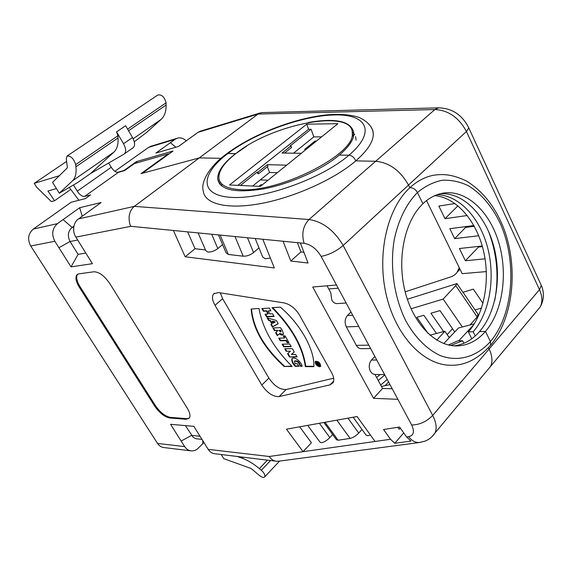 <?xml version="1.0" encoding="UTF-8"?>
<svg xmlns="http://www.w3.org/2000/svg" width="572" height="572" viewBox="0 0 572 572"><rect width="100%" height="100%" fill="white"/><g stroke="black" fill="none" stroke-linecap="round" stroke-linejoin="round"><path stroke-width="0.86" d="M272.908 327.963L280.459 327.663C282.482 330.33 283.433 332.654 283.312 334.634C282.325 335.406 281.045 335.135 279.465 333.812L277.277 335.628L275.618 332.711L277.277 331.159L276.919 330.523L274.417 330.616L272.908 327.963M251.115 309.009L259.044 308.501C262.476 328.478 273.516 347.819 292.178 366.516L284.105 366.459C263.856 347.983 252.86 328.828 251.115 309.009M319.612 366.795L320.699 366.294C320.277 362.619 318.475 361.025 315.308 361.511C315.072 364.042 316.509 365.801 319.612 366.795M271.986 307.672C291.563 327.527 302.681 347.175 305.348 366.609L313.835 366.673C314.836 350.007 300.507 324.109 280.337 307.135L271.986 307.672M261.869 308.587L263.399 311.275L266.337 311.104L267.996 314.021L265.058 314.185L266.581 316.859L274.102 316.459L272.572 313.756L269.812 313.914L268.154 310.989L270.906 310.825L269.369 308.115L261.869 308.587M268.633 320.463L270.127 320.885L271.829 323.881L270.892 324.417L272.386 327.041L278.199 323.68L276.39 320.499L267.124 317.817L268.633 320.463L269.004 320.113L267.818 318.018M333.676 378.185L286.129 389.525C280.008 389.775 274.26 385.971 268.89 378.106L222.615 298.684L220.32 292.843M295.123 363.72L294.444 361.282C297.004 360.753 298.942 362.398 300.236 366.237L302.173 366.252C301.28 361.633 294.065 355.898 291.899 358.794C291.413 360.911 292.499 363.413 295.152 366.287L298.906 366.316L297.433 363.735L295.123 363.72M282.153 344.18L283.64 346.789L291.234 346.661L289.739 344.029L282.153 344.18M283.319 335.943L284.498 338.016L278.728 338.174L280.23 340.798L286 340.662L287.18 342.735L288.982 342.692L285.128 335.886L283.319 335.943M284.763 348.756L292.356 348.648L294.265 352.009L291.341 354.483L295.645 354.447L297.075 356.964L289.461 357L287.566 353.675L290.462 351.208L286.193 351.258L284.763 348.756M246.761 146.067L235.685 153.696L227.892 153.51L226.319 154.075L227.892 153.51L235.65 153.618C223.495 163.006 217.51 171.45 217.696 178.95C219.848 189.975 235.035 193.307 263.249 188.939C290.011 183.984 321.986 169.705 339.346 155.062L348.977 155.198C352.052 155.584 354.311 157.479 355.763 160.889C334.384 179.343 294.187 197.44 260.546 203.603C226.827 209.831 204.426 203.854 203.274 190.912C200.407 182.318 209.652 166.016 226.355 154.04M220.263 183.119L220.377 182.232M299.621 315.258L331.71 372.851C333.941 377.027 334.37 380.351 332.997 382.811L329.987 384.877L279.086 396.596C272.987 396.796 267.224 392.943 261.812 385.049L215.015 305.341C212.219 300.307 211.754 296.496 213.628 293.894L218.433 292.549L284.041 302.903C290.218 304.333 295.409 308.451 299.621 315.258M189.303 418.132L186.772 418.661L186.114 419.283L169.72 417.982C164.464 416.916 159.438 412.941 154.64 406.056L79.386 287.344C75.804 281.367 75.025 277.127 77.048 274.639L78.786 273.859L93.951 271.772C99.185 271.914 104.519 275.926 109.953 283.805L187.258 408.158C189.968 412.712 190.648 416.044 189.289 418.153L186.114 419.283M169.72 417.982L170.37 417.374C165.115 416.309 160.089 412.341 155.291 405.455L80.109 286.786C76.619 280.974 75.797 276.784 77.642 274.217M170.37 417.374L186.772 418.661M440.175 193.765C462.848 192.07 484.963 214.457 493.464 245.188C502.023 275.918 496.482 312.055 479.543 331.588C472.2 339.947 463.685 344.702 453.989 345.845M479.543 331.588L485.478 331.417C477.327 340.733 467.824 345.574 456.957 345.931C435.392 346.446 412.905 323.63 404.897 290.783C396.796 257.986 404.847 220.771 422.937 203.725C429.093 197.912 435.814 194.38 443.086 193.143C466.144 189.346 489.51 211.204 498.77 242.521C508.122 273.824 502.795 311.332 485.478 331.417L490.426 341.527L490.69 345.152L489.961 346.003L490.69 345.152L490.426 341.527L485.478 331.417L479.543 331.588M417.446 192.521L422.937 203.725L417.446 192.521C415.472 189.16 412.927 187.573 409.817 187.759C412.927 187.573 415.472 189.16 417.446 192.521C406.413 203.711 398.205 220.306 394.158 240.147C389.768 267.181 394.172 297.411 405.834 320.885C415.172 337.759 427.448 349.871 440.84 355.813C458.844 362.24 477.005 356.563 490.426 341.527C513.763 314.15 517.474 260.339 499.578 222.022C491.498 205.741 481.138 193.665 468.504 185.786C459.959 181.689 451.236 179.844 442.335 180.244C433.512 182.003 425.218 186.1 417.446 192.521M450.943 365.251C424.152 365.415 396.189 336.786 386.443 295.681C376.569 254.64 387.108 208.487 409.817 187.759C417.167 181.024 425.125 176.841 433.683 175.218C443.936 173.824 452.137 174.396 466.237 180.881C483.247 191.298 496.003 207.793 504.511 230.373C518.375 269.319 513.163 318.032 490.69 345.152C478.185 358.959 464.936 365.658 450.943 365.251M59.295 193.229L72.487 180.831C75.447 177.978 76.591 173.295 75.926 166.774L75.683 164.6C73.709 158.58 70.814 155.741 67.01 156.077L66.281 158.644L67.389 167.803L52.56 182.361L59.295 193.229L77.506 182.632L90.576 173.523L124.052 154.082L133.262 147.647C135.242 145.61 134.992 142.242 132.504 137.545L123.531 143.751L116.574 131.867L125.625 125.718L132.504 137.545M90.576 173.523L113.892 152.123C117.038 149.156 118.418 144.43 118.046 137.938L117.896 135.771L116.574 131.867M57.465 223.638C52.202 228.385 51.323 234.255 54.84 241.255L30.731 245.996C27.263 239.303 28.121 233.662 33.312 229.065L57.457 223.638L63.077 219.612L72.108 227.442C67.954 231.117 67.267 235.807 70.049 241.513L78.099 254.368L85.814 253.067M73.731 227.091L72.108 227.442L73.91 226.133M63.077 219.612L79.665 207.722L101.13 202.531L78.521 218.904C73.466 221.943 71.936 231.381 75.869 237.123L92.428 263.678L71.05 266.895L78.099 254.368M82.211 216.23L79.665 207.722M71.05 266.895L54.84 241.255M201.995 439.403L195.867 438.703L193.1 437.222L185.407 425.611M203.961 442.556L198.262 448.148C196.368 450.178 193.958 451.079 191.034 450.858C188.431 450.479 186.308 449.063 184.663 446.61L170.556 424.295L193.858 426.354L208.201 449.363L269.205 456.492C271.099 459.259 273.445 460.846 276.233 461.254L278.857 461.182M214.693 453.732L214.579 453.725C211.976 453.324 209.852 451.866 208.201 449.363M191.027 450.858L163.728 447.533C161.175 447.175 159.109 445.81 157.529 443.436L184.663 446.61M353.167 417.238L366.073 435.092L367.996 435.721L370.377 434.956M323.881 422.479L336.429 439.689L338.116 440.233L350.121 438.417C353.038 437.73 355.906 435.943 358.737 433.054L361.99 429.436M307.715 425.375L320.063 442.227L321.621 442.721C324.331 442.077 327.07 440.361 329.844 437.573L332.654 434.513M286.458 429.179L357.078 416.538L375.075 441.47L303.06 451.687L286.458 429.179M269.205 456.492L303.06 451.687L311.397 442.735L299.699 426.812M403.725 432.89L394.759 443.293L390.54 439.275L383.533 429.515L399.528 427.019L406.649 436.987L410.932 441.098L394.759 443.293M400.271 428.056L399.199 429.286L397.776 427.291M443.786 343.558L458.465 327.992L474.288 323.831M473.695 324.782L458.73 340.848M327.027 285.8L330.788 292.757L331.789 300.057C333.183 302.459 334.97 303.639 337.158 303.589L346.153 303.017M374.86 356.463L371.471 360.045C368.919 363.356 368.561 367.11 370.399 371.299L372.386 373.623L374.789 374.481M350.993 312.026L347.469 315.522C344.816 318.783 344.437 322.572 346.332 326.898L358.73 326.433M368.79 345.159L356.342 345.366L346.332 326.898M356.342 345.366C357.579 347.526 359.18 348.627 361.139 348.677L370.613 348.548M327.298 286.307L327.913 285.721M373.545 398.319L312.727 287.015L336.479 284.999L397.876 399.313L373.545 398.319L382.546 388.459L374.989 374.481M290.805 261.018L283.068 241.248L300.364 242.95L308.043 263.027L290.805 261.018L300.943 251.937L297.376 242.657M303.925 252.252L300.943 251.937M262.82 239.26L274.345 267.946L185.164 256.785L173.395 230.48L283.068 241.248M198.084 232.904L205.798 250.643L207.872 252.059C211.218 252.166 214.536 251.001 217.825 248.563L222.587 244.602M255.205 238.517L262.705 257L265.222 258.78L270.377 258.072M218.468 234.906L226.119 252.917L228.342 254.461L220.12 235.071M235.013 236.529L243.193 256.199L228.342 254.461M243.193 256.199C246.775 256.327 250.229 255.119 253.56 252.574L259.009 247.89M205.491 249.928L195.038 248.72L185.164 256.785M195.038 248.72L187.623 231.875M392.199 388.753L382.546 388.459M30.731 245.996L157.529 443.436M33.312 229.065L71.214 202.216L85.257 198.648L90.519 194.895L84.563 196.432C82.196 196.611 79.765 194.859 77.27 191.177L111.233 167.289L108.687 163.006M73.473 184.978L77.27 191.177M56.428 188.596L47.926 190.998L54.554 200.743L51.344 201.587L36.687 187.258L34.22 183.326L59.309 175.74M78.907 200.257L69.255 187.43M54.554 200.743L70.799 189.389M34.22 183.326L66.617 161.418M134.27 141.77L146.275 132.718L161.204 119.326C164.55 116.252 166.18 111.49 166.102 105.034L166.052 102.874C164.572 97.018 161.833 94.387 157.843 94.995L67.139 155.992M123.531 143.751C126.055 148.47 126.333 151.837 124.374 153.868M168.561 154.276L168.318 153.847L134.441 163.571L124.56 170.613L118.454 172.329C116.044 172.58 113.635 170.899 111.233 167.289M262.434 112.584L260.281 112.884L258.058 114.064L199.285 157.908L221.057 158.322L199.285 157.908L141.019 173.631L168.318 153.847M117.296 172.372L123.995 170.492L136.465 161.604L173.023 151.037L142.364 173.266L199.285 157.908L134.327 206.37C131.631 208.658 129.966 211.64 129.336 215.329C128.807 216.695 129.122 224.11 130.888 226.305L75.869 237.123M78.521 218.904L134.327 206.37L308.994 219.519L375.675 161.268C389.353 162.605 400.293 170.542 408.494 185.071C400.293 170.542 389.353 162.605 375.675 161.268L355.763 160.889C354.311 157.479 352.052 155.584 348.977 155.198L339.346 155.062C348.791 146.99 353.646 139.868 353.925 133.712C352.045 121.35 336.822 117.61 308.251 122.48M488.459 347.69L489.103 349.006C492.335 355.841 492.807 361.654 490.526 366.452L487.158 370.477L490.526 366.452C492.807 361.654 492.335 355.841 489.103 349.006L488.459 347.69M536.686 311.154L540.19 306.957C542.656 302.059 542.42 296.296 539.489 289.668L466.43 131.488L408.494 185.071L409.817 187.759L408.494 185.071L343.171 245.488C336.222 251.315 328.864 254.94 321.106 256.378C316.588 248.87 310.925 244.516 304.118 243.315L300.364 242.95M463.892 343.279L462.641 340.769L457.8 340.862L448.369 344.966M450.8 345.459L462.641 340.769M300.236 366.237L300.593 365.88C299.299 362.04 297.368 360.396 294.802 360.925L294.644 361.082M302.045 365.887L300.593 365.88M295.152 366.287L295.51 365.93C292.857 363.056 291.777 360.56 292.256 358.437L291.899 358.794M298.698 365.951L295.51 365.93M283.64 346.789L284.005 346.432L282.711 344.165M291.034 346.317L284.005 346.432M284.498 338.016L284.87 337.666L283.884 335.921M280.23 340.798L280.595 340.447L279.293 338.159M286 340.662L286.372 340.311L280.595 340.447M287.18 342.735L287.544 342.378L286.372 340.311M288.788 342.349L287.544 342.378M272.143 321.5L274.882 322.2L275.261 321.85L272.522 321.149L272.143 321.5L273.066 323.116L274.882 322.2M270.127 320.885L270.499 320.534L269.004 320.113M271.829 323.881L272.208 323.53L270.499 320.534M272.386 327.041L272.758 326.698L271.321 324.174M278.142 323.58L272.758 326.698M263.399 311.275L263.778 310.932L262.419 308.558M266.337 311.104L266.716 310.753L263.778 310.932M267.996 314.021L268.375 313.671L266.716 310.753M266.581 316.859L266.96 316.516L265.615 314.15M273.924 316.137L266.96 316.516M268.154 310.989L270.728 310.51M305.348 366.609L305.705 366.252C303.074 346.947 292.07 327.406 272.68 307.629M313.849 366.302L305.705 366.252M320.728 366.244L319.977 366.43C316.924 365.472 315.479 363.728 315.644 361.197M316.359 362.083L316.53 361.912C318.69 361.575 319.912 362.662 320.198 365.165L320.005 365.365M319.097 365.873L319.834 365.537C319.548 363.027 318.325 361.94 316.166 362.276C316.009 363.999 316.981 365.201 319.097 365.873M316.323 362.87L317.353 363.577L317.553 365.058L319.333 364.907L318.518 362.877L316.323 362.87M284.105 366.459L291.813 366.159M251.501 308.987C253.375 328.736 264.357 347.776 284.463 366.109M280.287 330.401L278.657 330.459L280.659 330.051L280.287 330.401L280.831 331.731M279.465 333.812L279.837 333.455L283.362 334.57M277.277 335.628L279.837 333.455M275.99 332.361L277.649 335.278M277.277 331.159L277.649 330.809L277.291 330.173L276.919 330.523M274.417 330.616L277.291 330.173M273.466 327.942L274.789 330.266M278.657 330.459L280.759 331.939M280.659 330.051L281.131 331.581M291.341 354.483L294.244 351.98M289.461 357L296.875 356.613M287.952 353.353L289.825 356.642M290.462 351.208L286.193 351.258M285.321 348.748L286.551 350.901M318.404 363.577L317.839 363.577L318.661 364.257L318.726 363.256M317.839 363.577L318.704 363.213M316.724 363.577L316.895 362.87M317.353 363.577L317.71 363.213L317.081 363.206M317.553 365.058L317.582 364.099M318.168 364.664L318.518 364.307M318.511 364.307L317.918 364.693M319.383 364.671L318.54 364.314M319.047 363.821L318.661 364.257M376.605 377.477L380.115 374.56M449.978 336.994L448.677 336.815M279.586 461.082L264.722 476.855C263.699 477.892 261.897 477.413 259.323 475.403L251.129 468.504L223.759 458.658L221.192 454.526M405.162 291.842L451.837 276.548L454.547 274.996L456.756 272.88L459.28 267.717M458.501 270.005L459.967 269.119M370.899 126.591L372.815 130.352L373.33 134.67C372.944 142.249 367.088 150.987 355.763 160.889L375.675 161.268L434.884 109.538L438.617 107.829C452.273 108.28 462.34 114.993 468.818 127.964L466.43 131.488C458.93 117.567 448.419 110.246 434.884 109.538L258.058 114.064L197.998 132.346L200.45 131.152M197.998 132.346L178.586 146.411L155.934 153.053L175.089 139.318L177.356 138.195C180.273 137.316 183.255 138.188 186.308 140.819M175.089 139.318L148.656 147.361L150.865 146.275L177.356 138.195M148.656 147.361L114.865 171.293M136.465 161.604L137.158 162.791M352.209 131.91L354.719 134.778M355.591 136.658L356.099 140.219M479.243 246.325L465.365 260.753L459.438 248.52L482.239 245.996M485.063 258.823L465.365 260.753M457.95 205.813L444.987 218.69L438.874 206.063L455.033 203.546M467.26 215.515L444.987 218.69M474.281 226.305L465.608 227.434L465.243 226.676M478.721 235.735L454.654 238.646L465.608 227.434M454.654 238.646L449.835 228.7L473.859 225.54M426.54 200.608L462.183 273.659L486.35 271.586M482.982 303.31L473.337 289.139L462.912 292.306L456.957 283.583L407.343 299.263M462.355 326.969L443.164 299.077L455.748 285.585L456.957 283.583M470.084 324.939L477.177 316.924L478.035 314.307M443.643 331.567L430.938 313.22L439.99 310.596L454.726 331.953M447.175 334.634L452.495 328.714M428.199 333.598L416.859 317.296L423.838 315.272L436.457 333.455M411.046 308.794L443.164 299.077M264.722 476.855C265.322 475.125 264.192 472.922 261.325 470.256L259.366 468.611C253.417 463.67 247.726 460.217 242.299 458.265L237.223 456.477M475.039 309.917L481.531 308.108M494.751 300.307C499.149 276.684 497.054 253.653 488.474 231.217M475.253 335.95L473.187 331.767C489.718 312.82 495.474 278.135 487.737 248.062C480.044 217.989 459.266 195.152 437.108 194.716M434.806 195.638C456.513 197.612 476.262 220.713 483.361 250.257C490.476 279.815 484.563 313.399 468.354 331.903L471.771 338.781M473.187 331.767L468.354 331.903M384.806 374.989L378.242 380.509M385.12 385.671L388.538 381.924M387.223 379.486L380.687 385.035M389.99 384.634L381.452 386.45M449.299 337.709L444.83 331.252L429.958 335.171M444.83 331.252L436.801 340.14M268.039 180.223L260.267 179.915L252.638 186.043M258.952 186.336L260.946 184.727L262.391 184.792M321.614 136.865L313.813 136.887L293.522 153.189M306.07 149.449L304.619 149.435L315.029 141.019L316.48 141.019M260.267 179.915L269.548 172.458L277.32 172.708M221.915 186.179L221.657 184.77L220.678 185.128M258.666 173.688L267.989 166.252L267.389 164.686L258.051 172.115L257.214 172.093L257.829 173.659L258.666 173.688L258.051 172.115M284.52 153.074L291.563 147.462L290.991 145.917L282.032 153.046L301.315 153.289M313.813 136.887L311.104 129.258L290.147 145.91L290.991 145.917M337.873 123.709L260.396 186.4L229.522 184.978L306.756 124.174L337.873 123.709M311.104 129.258L308.58 129.286L306.756 124.174M237.866 185.364L308.58 129.286M240.369 185.478L257.214 172.093M267.389 164.686L286.651 165.158M269.548 172.458L267.353 166.759M236.429 153.124C272.772 123.659 354.068 108.122 352.28 133.555C355.105 154.497 278.428 193.25 239.775 189.625C226.562 188.717 219.591 184.799 218.876 177.871C218.69 170.556 224.546 162.305 236.429 153.124M353.646 135.936L352.474 134.127M315.029 141.019L315.351 141.935M261.318 185.657L260.946 184.727M348.977 155.198C321.6 178.864 262.712 199.707 230.988 197.354C198.849 195.374 200.472 174.017 227.892 153.51C254.976 132.933 302.002 115.737 334.191 114.951C366.666 113.842 376.805 131.581 348.977 155.198M329.987 384.877L333.669 381.045M279.086 396.596L286.129 389.525M261.812 385.049L268.89 378.106M215.015 305.341L222.615 298.684M154.64 406.056L155.291 405.455M79.386 287.344L80.109 286.786M75.683 164.6L117.896 135.771M75.926 166.774L118.046 137.938M72.487 180.831L113.892 152.123M77.699 240.047L70.049 241.513L58.923 247.712M200.028 436.25L191.541 435.392L181.16 441.069M202.896 443.607L202.681 440.497M358.737 433.054L347.962 418.168M336.858 420.155L350.121 438.417M338.116 440.233L325.025 422.279M329.844 437.573L319.405 423.28M376.784 360.038L371.471 360.045M352.731 315.265L347.469 315.522M328.736 288.96L338.195 288.195M217.825 248.563L211.697 234.241M253.56 252.574L247.483 237.759M133.162 138.767L161.204 119.326M128.55 130.745L166.102 105.034M127.613 129.129L166.052 102.874M118.454 172.329L84.563 196.432M420.449 442.37L419.419 442.513C415.322 442.714 411.747 440.769 408.687 436.701C413.756 435.485 414.75 431.581 411.668 424.996C419.576 424.853 426.59 421.664 432.689 415.429L343.171 245.488C334.134 230.302 322.744 221.643 308.994 219.519C303.017 225.947 301.387 233.884 304.118 243.315M173.395 230.48L130.888 226.305M336.479 284.999L321.106 256.378M411.668 424.996L397.876 399.313M468.346 126.941L541.305 285.414C543.443 290.018 545.087 298.434 540.19 306.957L435.006 432.954C437.051 428.328 436.286 422.486 432.689 415.429L539.489 289.668L541.305 285.414L540.604 283.884M278.035 461.289L419.419 442.513L425.146 441.091C429.229 439.446 432.511 436.736 435.006 432.954L432.146 436.515M406.649 436.987L408.687 436.701M375.075 441.47L390.54 439.275M170.356 142.707L175.854 147.211M478.321 247.054L482.411 246.603M477.177 316.924L455.748 285.585M243.322 457.214L242.299 458.265M267.431 460.153L259.366 468.611M270.57 460.531L261.325 470.256M261.804 112.598L439.239 107.815M213.628 293.894L214.479 293.157M77.048 274.639L77.47 274.317M384.613 374.631L374.889 374.481M275.49 461.132L214.579 453.718M219.905 184.291L217.696 178.95M320.198 365.165L319.834 365.537M460.01 269.205L457.486 271.879M478.285 314.664L462.991 292.278M259.767 113.063L200.257 131.21M226.619 153.839C251.909 134.778 292.671 118.747 325.06 115.043C338.831 113.671 350.243 114.486 359.302 117.496C368.518 121.993 373.187 127.72 373.33 134.67M219.283 183.469L220.863 182.904M353.403 136.908L352.28 133.555"/></g></svg>
